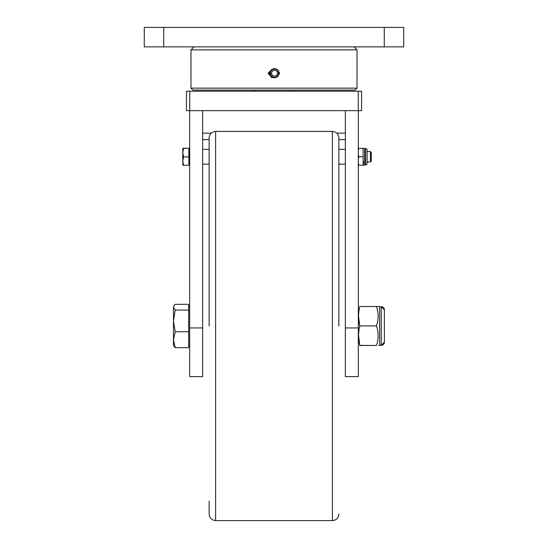 <?xml version="1.0" encoding="UTF-8"?>
<svg xmlns="http://www.w3.org/2000/svg" width="548" height="548" viewBox="0 0 548 548"><rect width="100%" height="100%" fill="white"/><g stroke="black" fill="none" stroke-linecap="round" stroke-linejoin="round"><path stroke-width="0.82" d="M202.65 139.624L209.137 139.624M338.863 139.624L345.35 139.624M336.767 133.137L345.35 133.137L345.35 110.669L202.65 110.669L202.65 376.606L189.677 376.606L189.677 110.669L202.65 110.669L202.65 133.137L211.233 133.137M345.35 376.606L358.324 376.606L358.324 110.669L345.35 110.669L345.35 376.606M384.264 46.861L403.725 46.861L403.725 27.4L144.275 27.4L144.275 46.861L384.264 46.861L384.264 27.4M144.275 27.4L144.275 46.861M271.356 77.001L268.362 73.213L272.103 69.322M271.39 77.062L268.075 73.213L271.966 69.322M271.39 77.008L272.103 77.104L271.424 77.069M274 49.868L190.978 49.868L190.978 88.139L357.022 88.139L357.022 49.868L274 49.868M357.022 88.139L355.077 90.084L192.923 90.084L190.978 88.139M270.363 73.213A4.144 4.144 -90 0 1 274.507 69.069A4.144 4.144 -90 0 1 278.651 73.213A4.144 4.144 -90 0 1 274.507 77.357A4.144 4.144 -90 0 1 270.363 73.213L271.041 73.213M274.445 68.671A4.542 4.542 -90 0 1 278.987 73.213A4.542 4.542 -90 0 1 274.445 77.754A4.542 4.542 -90 0 1 269.904 73.213A4.542 4.542 -90 0 1 274.445 68.671M277.446 73.213A2.918 2.918 -90 0 1 274.527 76.131A2.918 2.918 -90 0 1 271.609 73.213A2.918 2.918 -90 0 1 274.527 70.295A2.918 2.918 -90 0 1 277.446 73.213M278.083 75.925L279.686 73.213L278.083 70.5M278.617 75.008L279.686 73.213M279.651 73.213L278.617 71.418M269.198 73.213L271.822 77.754L269.198 73.213M254.539 90.084L254.539 91.215M293.461 90.084L293.461 91.215M189.738 91.215L361.564 91.215L361.564 110.669L186.436 110.669L186.436 91.215L189.738 91.215L189.738 110.669M209.137 326.012L209.137 137.911L209.137 326.012M338.863 514.113C338.479 518.052 336.314 520.216 332.376 520.6L332.376 131.424L215.624 131.424L215.624 520.6C211.686 520.216 209.521 518.052 209.137 514.113L209.137 501.139M338.863 326.012L338.863 137.911L338.863 326.012M173.853 305.88L173.463 307.202L173.853 305.88L175.202 304.325L188.642 304.325L188.642 331.766L175.202 331.766L173.463 320.923L173.463 339.733L175.202 331.766M175.202 347.699L173.463 339.733L173.463 345.473L175.202 347.699L188.642 347.699L188.642 331.766M173.463 320.923L173.463 307.202L175.202 310.079L173.463 320.923M188.642 310.079L175.202 310.079M358.584 335.746L359.796 345.514L376.483 345.432C378.668 338.938 378.668 332.437 376.483 325.937C378.668 319.47 378.668 312.997 376.483 306.517L378.668 306.558M384.395 309.873L384.395 342.151A3.165 3.165 180 0 1 381.23 345.315L384.395 342.151L384.395 309.873A3.165 3.165 0 0 0 381.23 306.709L381.23 345.315L379.648 345.315L379.648 306.709L381.23 306.709L384.395 309.873M376.483 325.937L359.796 325.937C358.193 332.465 358.193 338.965 359.796 345.432L376.483 345.432M359.796 325.937C358.193 319.491 358.193 313.018 359.796 306.517L376.483 306.517M358.584 316.285L359.783 326.012M182.806 152.673L182.806 165.188L183.559 165.27L182.806 161.098L183.559 156.927L182.806 152.673L183.559 148.412L182.806 148.323L182.806 152.413M182.806 148.323L188.902 148.241L183.559 148.412M188.902 148.412L188.902 156.927L183.559 156.927M188.902 156.927L188.902 165.27L183.559 165.27M370.4 159.427L370.4 151.563L367.091 151.563L367.091 161.941L370.4 161.941L370.4 159.427M370.4 161.941L371.291 161.05L371.291 152.46L370.4 151.563M363.749 161.941L363.119 165.188L363.865 165.188L363.119 165.188L363.119 148.323L363.865 148.323A1.514 1.514 180 0 0 364.639 148.535L365.578 148.535A1.514 1.514 180 0 1 367.091 150.049L367.091 163.462A1.514 1.514 -0 0 1 365.578 164.975L365.578 148.535M363.865 165.188A1.514 1.514 -0 0 1 364.639 164.975L365.578 164.975M363.119 165.188L358.324 165.188L358.755 165.188L358.324 162.667M363.119 156.755L358.755 156.755L358.324 159.276M358.755 148.323L363.119 148.323L358.755 148.323L358.324 150.844M358.755 156.755L358.324 154.235M189.677 327.957L202.65 327.957M345.35 327.957L358.324 327.957M163.736 27.4L163.736 46.861M278.713 73.213C279.425 71.74 277.857 78.713 273.575 77.33C269.294 75.501 270.383 71.761 270.28 73.213C270.383 74.665 269.294 70.925 273.575 69.096C277.857 67.712 279.425 74.686 278.713 73.213L278.651 73.213M358.262 91.215L358.262 110.669M364.639 148.535L364.639 164.975M354.015 46.861L357.022 49.868M193.985 46.861L190.978 49.868M332.376 131.424C336.314 131.815 338.479 133.972 338.863 137.911M215.624 131.424C211.686 131.815 209.521 133.972 209.137 137.911M332.376 520.6L215.624 520.6M189.677 306.551L188.642 306.551M189.677 345.473L188.642 345.473M378.668 345.473L379.648 345.315M379.648 306.709L378.668 306.551M345.35 149.357L338.863 149.357M345.35 164.147L338.863 164.147M202.65 164.147L209.137 164.147M202.65 149.357L209.137 149.357M189.677 148.323L188.902 148.323M189.677 165.188L188.902 165.188"/></g></svg>
